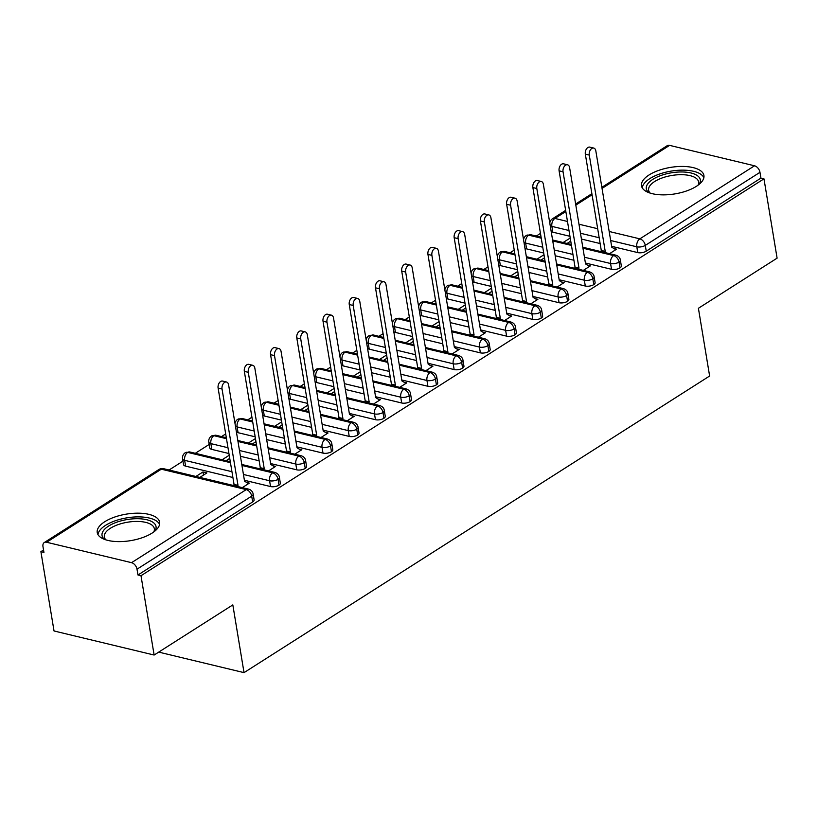 <?xml version="1.0" encoding="UTF-8"?>
<svg xmlns="http://www.w3.org/2000/svg" width="818" height="818" viewBox="0 0 818 818"><rect width="100%" height="100%" fill="white"/><g stroke="black" fill="none" stroke-linecap="round" stroke-linejoin="round"><path stroke-width="1.23" d="M696.374 186.34A31.626 13.425 170.6 0 1 662.836 194.868A31.626 13.425 170.6 0 1 641.516 185.819A31.626 13.425 170.6 0 1 649.063 174.96A31.626 13.425 170.6 0 1 682.601 166.432A31.626 13.425 170.6 0 1 703.92 175.481A31.626 13.425 170.6 0 1 696.374 186.34M152.097 533.08A31.626 13.425 170.6 0 1 118.559 541.618A31.626 13.425 170.6 0 1 97.23 532.559A31.626 13.425 170.6 0 1 104.776 521.71A31.626 13.425 170.6 0 1 138.314 513.172A31.626 13.425 170.6 0 1 159.633 522.232A31.626 13.425 170.6 0 1 152.097 533.08M601.864 187.322L667.232 145.676A6.084 3.906 57.5 0 1 669.594 145.369L754.523 165.788A6.084 3.906 57.5 0 1 759.973 172.322L760.934 178.109L763.971 178.845L777.1 258.151L698.408 308.284L709.625 376.014L244.03 672.631L232.823 604.901L154.132 655.034L54.029 630.975L40.9 551.659L43.937 552.385L42.976 546.588A6.084 3.906 -122.5 0 1 44.254 542.559L158.948 469.491A6.084 3.906 -122.5 0 1 161.32 469.184L46.626 542.252A6.084 3.906 -122.5 0 0 44.254 542.559M540.463 233.396L536.291 236.054M514.236 250.114L510.064 252.762M487.998 266.821L483.827 269.48M461.771 283.529L457.599 286.188M435.544 300.247L431.372 302.895M409.307 316.955L405.135 319.613M383.08 333.662L378.908 336.321M356.852 350.37L352.681 353.028M330.615 367.088L326.443 369.746M304.388 383.795L300.216 386.454M278.161 400.503L273.989 403.162M251.924 417.221L247.752 419.869M225.696 433.929L221.525 436.587M209.193 444.44L195.297 453.295M182.966 461.147L169.06 470.013M43.538 549.982L40.9 551.659M158.712 652.11L244.03 672.631M131.555 562.672L246.249 489.604A6.084 3.906 -122.5 0 1 251.699 496.127A6.084 2.587 -9.4 0 0 253.151 494.041L254.101 499.839A6.084 2.587 170.6 0 1 252.66 501.925L251.699 496.127L137.005 569.195A6.084 3.906 -122.5 0 0 131.555 562.672L46.626 542.252M252.66 501.925L137.966 574.993L140.993 575.719L154.132 655.034M137.005 569.195L137.966 574.993M763.971 178.845L140.993 575.719M246.688 482.477L249.367 483.121L242.312 487.62M199.848 477.405L206.903 472.916L202.966 471.966L203.477 475.094M202.966 471.966L195.911 476.465M568.98 230.492L551.874 226.381L552.825 232.179L569.941 236.29M581.434 239.05L600.136 243.549M611.629 246.31L637.764 252.598L636.803 246.801L610.668 240.512M552.825 232.179A6.084 2.587 170.6 0 1 551.158 231.371M760.934 178.109L646.24 251.177A6.084 2.587 170.6 0 1 637.764 252.598M542.743 247.2L525.637 243.089L526.598 248.887A6.084 2.587 170.6 0 1 524.931 248.089M582.948 248.202L613.602 255.574A6.084 3.906 57.5 0 1 619.052 262.097A6.084 2.587 -9.4 0 0 620.371 260.093L621.332 265.891A6.084 2.587 170.6 0 1 620.013 267.895A6.084 2.587 170.6 0 1 611.527 269.306L610.565 263.508L584.441 257.23M526.598 248.887L543.704 252.997M555.197 255.758L573.909 260.257M585.402 263.018L611.527 269.306M613.919 248.529L616.598 249.173L609.543 253.672M570.228 238.028L563.132 242.506M567.078 243.457L570.739 241.126M516.516 263.917L499.409 259.797L500.371 265.594A6.084 2.587 170.6 0 1 498.704 264.797M556.71 264.909L587.375 272.282A6.084 3.906 57.5 0 1 592.825 278.805A6.084 2.587 -9.4 0 0 594.144 276.801L595.105 282.599A6.084 2.587 170.6 0 1 593.786 284.603A6.084 2.587 170.6 0 1 585.299 286.014L584.338 280.216L558.203 273.938M500.371 265.594L517.477 269.705M528.97 272.476L547.671 276.965M559.164 279.736L585.299 286.014M587.682 265.236L590.371 265.881L583.316 270.38M543.99 254.735L536.905 259.224M540.851 260.165L544.512 257.834M490.289 280.625L473.182 276.515L474.133 282.302A6.084 2.587 170.6 0 1 472.467 281.504M530.483 281.617L561.148 288.989A6.084 3.906 57.5 0 1 566.598 295.523A6.084 2.587 -9.4 0 0 567.917 293.519L568.878 299.306A6.084 2.587 170.6 0 1 567.549 301.31A6.084 2.587 170.6 0 1 559.072 302.721L558.111 296.934L531.976 290.646M474.133 282.302L491.25 286.423M502.743 289.183L521.444 293.682M532.937 296.443L559.072 302.721M561.455 281.954L564.134 282.599L557.078 287.087M518.244 274.572L517.722 271.443L510.677 275.932M514.614 276.883L518.275 274.551M464.051 297.333L446.945 293.222L447.906 299.02A6.084 2.587 170.6 0 1 446.239 298.222M504.256 298.335L534.911 305.707A6.084 3.906 57.5 0 1 540.361 312.231A6.084 2.587 -9.4 0 0 541.68 310.226L542.641 316.024A6.084 2.587 170.6 0 1 541.322 318.028A6.084 2.587 170.6 0 1 532.835 319.439L531.874 313.642L505.749 307.363M447.906 299.02L465.013 303.13M476.505 305.891L495.217 310.39M506.71 313.151L532.835 319.439M535.228 298.662L537.907 299.306L530.851 303.795M488.387 293.59L492.047 291.259L491.495 288.151L484.44 292.639M437.824 314.051L420.718 309.93L421.679 315.728A6.084 2.587 170.6 0 1 420.012 314.93M478.019 315.042L508.684 322.415A6.084 3.906 57.5 0 1 514.133 328.938A6.084 2.587 -9.4 0 0 515.452 326.934L516.414 332.732A6.084 2.587 170.6 0 1 515.095 334.736A6.084 2.587 170.6 0 1 506.608 336.147L505.647 330.349L479.522 324.071M421.679 315.728L438.785 319.838M450.278 322.609L468.98 327.098M480.473 329.869L506.608 336.147M509 315.37L511.679 316.014L504.624 320.513M462.16 310.298L465.82 307.967L465.268 304.858L458.213 309.357M411.597 330.758L394.491 326.648L395.442 332.435A6.084 2.587 170.6 0 1 393.775 331.638M451.792 331.75L482.456 339.122A6.084 3.906 57.5 0 1 487.906 345.646A6.084 2.587 -9.4 0 0 489.225 343.652L490.186 349.439A6.084 2.587 170.6 0 1 488.857 351.443A6.084 2.587 170.6 0 1 480.381 352.855L479.42 347.067L453.284 340.779M395.442 332.435L412.558 336.556M424.051 339.317L442.753 343.816M454.246 346.576L480.381 352.855M482.763 332.088L485.442 332.732L478.387 337.221M435.922 327.016L439.583 324.685L439.041 321.566L431.986 326.065M385.36 347.466L368.253 343.356L369.215 349.153A6.084 2.587 170.6 0 1 367.548 348.356M425.564 348.468L456.219 355.83A6.084 3.906 57.5 0 1 461.669 362.364A6.084 2.587 -9.4 0 0 462.998 360.36L463.949 366.157A6.084 2.587 170.6 0 1 462.63 368.151A6.084 2.587 170.6 0 1 454.143 369.572L453.182 363.775L427.057 357.486M369.215 349.153L386.321 353.264M397.814 356.024L416.526 360.523M428.019 363.284L454.143 369.572M456.536 348.795L459.215 349.439L452.16 353.928M412.845 338.294L405.748 342.773M409.695 343.724L413.356 341.392L412.804 338.284M359.133 364.174L342.026 360.063L342.987 365.861A6.084 2.587 170.6 0 1 341.321 365.063M399.327 365.176L429.992 372.548A6.084 3.906 57.5 0 1 435.442 379.071A6.084 2.587 -9.4 0 0 436.761 377.067L437.722 382.865A6.084 2.587 170.6 0 1 436.403 384.869A6.084 2.587 170.6 0 1 427.916 386.28L426.955 380.482L400.83 374.204M342.987 365.861L360.094 369.971M371.587 372.732L390.288 377.231M401.781 379.992L427.916 386.28M430.309 365.503L432.988 366.147L425.933 370.646M386.607 355.002L379.521 359.48M383.468 360.431L387.129 358.1M332.906 380.891L315.799 376.781L316.75 382.568A6.084 2.587 170.6 0 1 315.083 381.771M373.1 381.883L403.765 389.256A6.084 3.906 57.5 0 1 409.215 395.779A6.084 2.587 -9.4 0 0 410.534 393.775L411.495 399.573A6.084 2.587 170.6 0 1 410.166 401.577A6.084 2.587 170.6 0 1 401.689 402.988L400.728 397.19L374.593 390.912M316.75 382.568L333.867 386.679M345.36 389.45L364.061 393.949M375.554 396.71L401.689 402.988M404.072 382.211L406.75 382.855L399.705 387.354M360.38 371.709L353.294 376.198M357.231 377.139L360.891 374.808M306.668 397.599L289.562 393.489L290.523 399.286A6.084 2.587 170.6 0 1 288.856 398.478M346.873 398.591L377.527 405.963A6.084 3.906 57.5 0 1 382.977 412.497A6.084 2.587 -9.4 0 0 384.307 410.493L385.258 416.28A6.084 2.587 170.6 0 1 383.939 418.284A6.084 2.587 170.6 0 1 375.452 419.695L374.491 413.908L348.366 407.62M290.523 399.286L307.629 403.397M319.122 406.157L337.834 410.656M349.327 413.417L375.452 419.695M377.844 398.928L380.523 399.573L373.468 404.061M334.153 388.417L327.057 392.906M331.004 393.857L334.664 391.525M280.441 414.307L263.335 410.196L264.296 415.994A6.084 2.587 170.6 0 1 262.629 415.196M320.636 415.309L351.3 422.681A6.084 3.906 57.5 0 1 356.75 429.205A6.084 2.587 -9.4 0 0 358.069 427.2L359.03 432.998A6.084 2.587 170.6 0 1 357.711 435.002A6.084 2.587 170.6 0 1 349.225 436.413L348.264 430.616L322.139 424.337M264.296 415.994L281.402 420.104M292.895 422.865L311.597 427.364M323.09 430.125L349.225 436.413M351.617 415.636L354.296 416.28L347.241 420.769M307.916 405.135L300.83 409.613M304.777 410.564L308.437 408.233M254.214 431.025L237.108 426.904L238.069 432.702A6.084 2.587 170.6 0 1 236.392 431.904M294.408 432.016L325.073 439.389A6.084 3.906 57.5 0 1 330.523 445.912A6.084 2.587 -9.4 0 0 331.842 443.908L332.803 449.706A6.084 2.587 170.6 0 1 331.474 451.71A6.084 2.587 170.6 0 1 322.998 453.121L322.036 447.323L295.901 441.045M238.069 432.702L255.175 436.812M266.668 439.583L285.37 444.072M296.862 446.843L322.998 453.121M325.38 432.344L328.059 432.988L321.014 437.487M281.689 421.843L274.603 426.331M278.539 427.272L282.2 424.941M211.831 449.409A6.084 2.587 170.6 0 1 209.766 447.896L208.805 442.109A6.084 2.587 170.6 0 0 210.87 443.622L211.831 449.409L228.938 453.53M268.181 448.724L298.836 456.096A6.084 3.906 57.5 0 1 304.286 462.62A6.084 2.587 -9.4 0 0 305.615 460.626L306.566 466.413A6.084 2.587 170.6 0 1 305.247 468.417A6.084 2.587 170.6 0 1 296.76 469.829L295.809 464.041L269.674 457.753M240.431 456.291L259.142 460.79M270.635 463.55L296.76 469.829M299.153 449.062L301.832 449.706L294.777 454.194M255.461 438.55L248.375 443.039M252.312 443.99L255.973 441.659M185.604 466.127A6.084 2.587 170.6 0 1 183.539 464.614L182.578 458.816A6.084 2.587 170.6 0 0 184.643 460.329L185.604 466.127L232.905 477.497M241.944 465.442L272.609 472.814A6.084 3.906 57.5 0 1 278.059 479.338A6.084 2.587 -9.4 0 0 279.378 477.334L280.339 483.131A6.084 2.587 170.6 0 1 279.02 485.125A6.084 2.587 170.6 0 1 270.533 486.546L269.572 480.749L243.447 474.471M244.398 480.258L270.533 486.546M272.926 465.769L275.605 466.413L268.549 470.902M229.224 455.268L222.138 459.747M226.085 460.698L229.746 458.366M279.378 477.334C279.081 474.941 277.547 473.295 274.797 472.405A6.084 3.885 -76.5 0 0 272.609 472.814A6.084 3.885 -76.5 0 0 269.572 480.749A6.084 2.587 -9.4 0 0 278.059 479.338L279.02 485.125M182.578 458.816A6.084 6.084 0 0 1 185.308 452.691A6.084 3.906 57.5 0 1 185.4 452.64A6.084 3.906 57.5 0 1 187.68 452.395L230.451 462.671M229.193 455.258L229.715 458.387M255.421 438.54L255.942 441.679M281.658 421.832L282.169 424.961M307.885 405.125L308.406 408.254M334.112 388.417L334.634 391.546M360.349 371.699L360.861 374.828M386.577 354.992L387.098 358.12M543.96 254.725L544.471 257.854M570.187 238.018L570.708 241.146M305.615 460.626C305.308 458.223 303.785 456.587 301.024 455.698A6.084 3.885 -76.5 0 0 298.836 456.096A6.084 3.885 -76.5 0 0 295.809 464.041A6.084 2.587 -9.4 0 0 304.286 462.62L305.247 468.417M208.805 442.109A6.084 6.084 0 0 1 211.545 435.984A6.084 3.906 57.5 0 1 211.637 435.922A6.084 3.906 57.5 0 1 213.907 435.677L226.484 438.704M237.977 441.464L256.688 445.963M331.842 443.908C331.535 441.515 330.012 439.879 327.261 438.99A6.084 3.885 -76.5 0 0 325.073 439.389A6.084 3.885 -76.5 0 0 322.036 447.323A6.084 2.587 -9.4 0 0 330.523 445.912L331.474 451.71M235.011 423.56A6.084 6.084 0 0 1 237.772 419.276A6.084 3.906 57.5 0 1 237.864 419.215A6.084 3.906 57.5 0 1 240.144 418.969L252.721 421.996M264.214 424.757L282.916 429.256M358.069 427.2C357.773 424.808 356.239 423.162 353.488 422.272A6.084 3.885 -76.5 0 0 351.3 422.681A6.084 3.885 -76.5 0 0 348.264 430.616A6.084 2.587 -9.4 0 0 356.75 429.205L357.711 435.002M261.249 406.853A6.084 6.084 0 0 1 263.999 402.558A6.084 3.906 57.5 0 1 264.091 402.507A6.084 3.906 57.5 0 1 266.371 402.262L278.948 405.278M290.441 408.049L309.143 412.538M384.307 410.493C384 408.1 382.476 406.454 379.716 405.564A6.084 3.885 -76.5 0 0 377.527 405.963A6.084 3.885 -76.5 0 0 374.491 413.908A6.084 2.587 -9.4 0 0 382.977 412.497L383.939 418.284M287.476 390.135A6.084 6.084 0 0 1 290.237 385.851A6.084 3.906 57.5 0 1 290.329 385.789A6.084 3.906 57.5 0 1 292.599 385.544L305.175 388.57M316.668 391.331L335.38 395.83M410.534 393.775C410.227 391.382 408.703 389.746 405.953 388.857A6.084 3.885 -76.5 0 0 403.765 389.256A6.084 3.885 -76.5 0 0 400.728 397.19A6.084 2.587 -9.4 0 0 409.215 395.779L410.166 401.577M313.703 373.427A6.084 6.084 0 0 1 316.464 369.143A6.084 3.906 57.5 0 1 316.556 369.082A6.084 3.906 57.5 0 1 318.836 368.836L331.413 371.863M342.906 374.624L361.607 379.123M436.761 377.067C436.464 374.675 434.931 373.028 432.18 372.149A6.084 3.885 -76.5 0 0 429.992 372.548A6.084 3.885 -76.5 0 0 426.955 380.482A6.084 2.587 -9.4 0 0 435.442 379.071L436.403 384.869M339.94 356.72A6.084 6.084 0 0 1 342.691 352.425A6.084 3.906 57.5 0 1 342.783 352.374A6.084 3.906 57.5 0 1 345.063 352.129L357.64 355.155M369.133 357.916L387.834 362.415M462.998 360.36C462.691 357.967 461.168 356.321 458.407 355.431A6.084 3.885 -76.5 0 0 456.219 355.83A6.084 3.885 -76.5 0 0 453.182 363.775A6.084 2.587 -9.4 0 0 461.669 362.364L462.63 368.151M366.167 340.012A6.084 6.084 0 0 1 368.928 335.717A6.084 3.906 57.5 0 1 369.02 335.666A6.084 3.906 57.5 0 1 371.29 335.421L383.867 338.437M395.36 341.198L414.072 345.697M489.225 343.652C488.919 341.249 487.395 339.613 484.645 338.724A6.084 3.885 -76.5 0 0 482.456 339.122A6.084 3.885 -76.5 0 0 479.42 347.067A6.084 2.587 -9.4 0 0 487.906 345.646L488.857 351.443M392.395 323.294A6.084 6.084 0 0 1 395.155 319.01A6.084 3.906 57.5 0 1 395.247 318.948A6.084 3.906 57.5 0 1 397.517 318.703L410.104 321.73M421.597 324.49L440.299 328.989M515.452 326.934C515.156 324.541 513.622 322.906 510.872 322.016A6.084 3.885 -76.5 0 0 508.684 322.415A6.084 3.885 -76.5 0 0 505.647 330.349A6.084 2.587 -9.4 0 0 514.133 328.938L515.095 334.736M418.632 306.586A6.084 6.084 0 0 1 421.382 302.302A6.084 3.906 57.5 0 1 421.474 302.241A6.084 3.906 57.5 0 1 423.755 301.995L436.331 305.022M447.824 307.783L466.526 312.282M541.68 310.226C541.383 307.834 539.86 306.188 537.099 305.298A6.084 3.885 -76.5 0 0 534.911 305.707A6.084 3.885 -76.5 0 0 531.874 313.642A6.084 2.587 -9.4 0 0 540.361 312.231L541.322 318.028M444.859 289.879A6.084 6.084 0 0 1 447.61 285.584A6.084 3.906 57.5 0 1 447.712 285.533A6.084 3.906 57.5 0 1 449.982 285.288L462.559 288.304M474.051 291.075L492.763 295.564M567.917 293.519C567.61 291.126 566.087 289.48 563.336 288.59A6.084 3.885 -76.5 0 0 561.148 288.989A6.084 3.885 -76.5 0 0 558.111 296.934A6.084 2.587 -9.4 0 0 566.598 295.523L567.549 301.31M471.086 273.161A6.084 6.084 0 0 1 473.847 268.877A6.084 3.906 57.5 0 1 473.939 268.815A6.084 3.906 57.5 0 1 476.209 268.57L488.796 271.596M500.289 274.357L518.99 278.856M594.144 276.801C593.848 274.408 592.314 272.772 589.563 271.883A6.084 3.885 -76.5 0 0 587.375 272.282A6.084 3.885 -76.5 0 0 584.338 280.216A6.084 2.587 -9.4 0 0 592.825 278.805L593.786 284.603M497.324 256.453A6.084 6.084 0 0 1 500.074 252.169A6.084 3.906 57.5 0 1 500.166 252.108A6.084 3.906 57.5 0 1 502.446 251.862L515.023 254.889M526.516 257.65L545.217 262.149M620.371 260.093C620.075 257.701 618.551 256.054 615.79 255.165A6.084 3.885 -76.5 0 0 613.602 255.574A6.084 3.885 -76.5 0 0 610.565 263.508A6.084 2.587 -9.4 0 0 619.052 262.097L620.013 267.895M523.551 239.746A6.084 6.084 0 0 1 526.301 235.451A6.084 3.906 57.5 0 1 526.403 235.4A6.084 3.906 57.5 0 1 528.673 235.155L541.25 238.171M552.743 240.942L571.455 245.441M248.58 483.622L244.551 481.189L228.611 384.849A5.072 3.241 103.5 0 0 226.514 382.016A5.072 3.241 103.5 0 0 223.12 383.939A5.072 3.241 103.5 0 0 222.046 389.031L218.109 388.08A5.072 3.241 -76.5 0 1 219.173 382.998A5.072 3.241 -76.5 0 1 222.568 381.065L226.514 382.016M233.631 485.534L234.05 484.42L218.109 388.08M237.568 486.475L237.997 485.36L222.046 389.031M237.997 485.36L234.05 484.42M274.817 466.914L270.789 464.481L254.838 368.141A5.072 3.241 103.5 0 0 252.742 365.298A5.072 3.241 103.5 0 0 249.347 367.231A5.072 3.241 103.5 0 0 248.283 372.323L244.337 371.372A5.072 3.241 -76.5 0 1 245.4 366.28A5.072 3.241 -76.5 0 1 248.805 364.358L252.742 365.298M259.858 468.816L260.288 467.702L244.337 371.372M263.805 469.767L264.224 468.653L248.283 372.323M264.224 468.653L260.288 467.702M301.044 450.207L297.016 447.763L281.065 351.433A5.072 3.241 103.5 0 0 278.979 348.591A5.072 3.241 103.5 0 0 275.574 350.523A5.072 3.241 103.5 0 0 274.511 355.605L270.564 354.664A5.072 3.241 -76.5 0 1 271.637 349.572A5.072 3.241 -76.5 0 1 275.032 347.64L278.979 348.591M286.096 452.109L286.515 450.994L270.564 354.664M290.032 453.06L290.462 451.945L274.511 355.605M290.462 451.945L286.515 450.994M327.272 433.489L323.243 431.055L307.302 334.715A5.072 3.241 103.5 0 0 305.206 331.883A5.072 3.241 103.5 0 0 301.811 333.805A5.072 3.241 103.5 0 0 300.738 338.897L296.801 337.946A5.072 3.241 -76.5 0 1 297.864 332.865A5.072 3.241 -76.5 0 1 301.259 330.932L305.206 331.883M312.323 435.391L312.742 434.286L296.801 337.946M316.259 436.342L316.689 435.237L300.738 338.897M316.689 435.237L312.742 434.286M353.509 416.781L349.48 414.348L333.529 318.008A5.072 3.241 103.5 0 0 331.433 315.165A5.072 3.241 103.5 0 0 328.038 317.098A5.072 3.241 103.5 0 0 326.975 322.19L323.028 321.239A5.072 3.241 -76.5 0 1 324.092 316.147A5.072 3.241 -76.5 0 1 327.497 314.224L331.433 315.165M338.55 418.683L338.979 417.579L323.028 321.239M342.497 419.634L342.916 418.519L326.975 322.19M342.916 418.519L338.979 417.579M104.694 539.44A27.372 11.626 170.6 0 1 108.559 526.097A27.372 11.626 170.6 0 1 142.312 518.98A27.372 11.626 170.6 0 1 154.796 531.148M153.774 531.935A25.338 10.757 -9.4 0 0 154.336 528.694A25.338 10.757 -9.4 0 0 137.25 521.434A25.338 10.757 -9.4 0 0 110.379 528.275A25.338 10.757 -9.4 0 0 104.336 536.966A25.338 10.757 -9.4 0 0 105.911 539.86M159.582 524.42A31.421 13.344 -9.4 0 0 137.148 516.894A31.421 13.344 -9.4 0 0 105.532 525.36A31.421 13.344 -9.4 0 0 97.986 534.614M648.971 192.69A27.372 11.626 170.6 0 1 652.846 179.346A27.372 11.626 170.6 0 1 686.588 172.24A27.372 11.626 170.6 0 1 699.083 184.398M698.061 185.185A25.338 10.757 -9.4 0 0 698.613 181.944A25.338 10.757 -9.4 0 0 681.537 174.684A25.338 10.757 -9.4 0 0 654.656 181.524A25.338 10.757 -9.4 0 0 648.613 190.216A25.338 10.757 -9.4 0 0 650.187 193.109M703.869 177.67A31.421 13.344 -9.4 0 0 681.435 170.154A31.421 13.344 -9.4 0 0 649.809 178.621A31.421 13.344 -9.4 0 0 642.273 187.864M379.736 400.074L375.707 397.63L359.756 301.3A5.072 3.241 103.5 0 0 357.66 298.458A5.072 3.241 103.5 0 0 354.266 300.39A5.072 3.241 103.5 0 0 353.202 305.472L349.255 304.531A5.072 3.241 -76.5 0 1 350.329 299.439A5.072 3.241 -76.5 0 1 353.724 297.507L357.66 298.458M364.777 401.975L365.206 400.861L349.255 304.531M368.724 402.926L369.153 401.812L353.202 305.472M369.153 401.812L365.206 400.861M405.963 383.366L401.935 380.922L385.994 284.592A5.072 3.241 103.5 0 0 383.898 281.75A5.072 3.241 103.5 0 0 380.503 283.682A5.072 3.241 103.5 0 0 379.429 288.764L375.493 287.813A5.072 3.241 -76.5 0 1 376.556 282.731A5.072 3.241 -76.5 0 1 379.951 280.799L383.898 281.75M391.014 385.268L391.433 384.153L375.493 287.813M394.951 386.208L395.38 385.104L379.429 288.764M395.38 385.104L391.433 384.153M432.201 366.648L428.172 364.214L412.221 267.875A5.072 3.241 103.5 0 0 410.125 265.042A5.072 3.241 103.5 0 0 406.73 266.965A5.072 3.241 103.5 0 0 405.667 272.057L401.72 271.106A5.072 3.241 -76.5 0 1 402.783 266.024A5.072 3.241 -76.5 0 1 406.188 264.091L410.125 265.042M417.241 368.55L417.671 367.446L401.72 271.106M421.188 369.501L421.607 368.386L405.667 272.057M421.607 368.386L417.671 367.446M458.428 349.94L454.399 347.497L438.448 251.167A5.072 3.241 103.5 0 0 436.352 248.324A5.072 3.241 103.5 0 0 432.957 250.257A5.072 3.241 103.5 0 0 431.894 255.349L427.947 254.398A5.072 3.241 -76.5 0 1 429.021 249.306A5.072 3.241 -76.5 0 1 432.415 247.384L436.352 248.324M443.468 351.842L443.898 350.728L427.947 254.398M447.415 352.793L447.845 351.679L431.894 255.349M447.845 351.679L443.898 350.728M484.655 333.233L480.626 330.789L464.685 234.459A5.072 3.241 103.5 0 0 462.589 231.617A5.072 3.241 103.5 0 0 459.195 233.549A5.072 3.241 103.5 0 0 458.121 238.631L454.184 237.69A5.072 3.241 -76.5 0 1 455.248 232.598A5.072 3.241 -76.5 0 1 458.642 230.666L462.589 231.617M469.706 335.135L470.125 334.02L454.184 237.69M473.642 336.075L474.072 334.971L458.121 238.631M474.072 334.971L470.125 334.02M510.892 316.515L506.863 314.081L490.912 217.741A5.072 3.241 103.5 0 0 488.816 214.909A5.072 3.241 103.5 0 0 485.422 216.831A5.072 3.241 103.5 0 0 484.358 221.923L480.411 220.972A5.072 3.241 -76.5 0 1 481.475 215.891A5.072 3.241 -76.5 0 1 484.869 213.958L488.816 214.909M495.933 318.417L496.362 317.312L480.411 220.972M499.88 319.368L500.299 318.253L484.358 221.923M500.299 318.253L496.362 317.312M537.119 299.807L533.091 297.374L517.14 201.034A5.072 3.241 103.5 0 0 515.043 198.191A5.072 3.241 103.5 0 0 511.649 200.124A5.072 3.241 103.5 0 0 510.585 205.216L506.639 204.265A5.072 3.241 -76.5 0 1 507.712 199.173A5.072 3.241 -76.5 0 1 511.107 197.25L515.043 198.191M522.16 301.709L522.59 300.595L506.639 204.265M526.107 302.66L526.536 301.545L510.585 205.216M526.536 301.545L522.59 300.595M563.346 283.1L559.318 280.656L543.377 184.326A5.072 3.241 103.5 0 0 541.281 181.484A5.072 3.241 103.5 0 0 537.886 183.416A5.072 3.241 103.5 0 0 536.812 188.498L532.876 187.557A5.072 3.241 -76.5 0 1 533.939 182.465A5.072 3.241 -76.5 0 1 537.334 180.533L541.281 181.484M548.397 285.001L548.817 283.887L532.876 187.557M552.334 285.952L552.764 284.838L536.812 188.498M552.764 284.838L548.817 283.887M589.584 266.382L585.555 263.948L569.604 167.608A5.072 3.241 103.5 0 0 567.508 164.776A5.072 3.241 103.5 0 0 564.113 166.698A5.072 3.241 103.5 0 0 563.05 171.79L559.103 170.839A5.072 3.241 -76.5 0 1 560.166 165.757A5.072 3.241 -76.5 0 1 563.561 163.825L567.508 164.776M574.625 268.294L575.054 267.179L559.103 170.839M578.571 269.234L578.991 268.13L563.05 171.79M578.991 268.13L575.054 267.179M615.811 249.674L611.782 247.24L595.831 150.901A5.072 3.241 103.5 0 0 593.735 148.068A5.072 3.241 103.5 0 0 590.34 149.991A5.072 3.241 103.5 0 0 589.277 155.083L585.33 154.132A5.072 3.241 -76.5 0 1 586.404 149.04A5.072 3.241 -76.5 0 1 589.798 147.117L593.735 148.068M600.852 251.576L601.281 250.472L585.33 154.132M604.799 252.527L605.228 251.412L589.277 155.083M605.228 251.412L601.281 250.472M253.151 494.041A6.084 6.084 0 0 0 248.57 489.123A6.084 3.885 -76.5 0 0 246.249 489.604L161.32 469.184A6.084 3.885 -76.5 0 1 163.641 468.704A6.084 6.084 0 0 0 158.948 469.491M669.594 145.369L602.048 188.406M592.058 194.766L575.811 205.124M565.831 211.484L554.901 218.437L567.487 221.463M578.98 224.224L597.682 228.723M609.175 231.484L639.84 238.856L754.523 165.788M759.973 172.322L645.29 245.39L646.24 251.177M565.647 210.39L552.539 218.743A6.084 3.906 57.5 0 1 554.901 218.437A6.084 3.885 -76.5 0 0 551.874 226.381A6.084 2.587 170.6 0 1 550.207 225.584M639.84 238.856A6.084 3.906 57.5 0 1 645.29 245.39A6.084 2.587 -9.4 0 1 636.803 246.801A6.084 3.885 -76.5 0 1 639.84 238.856M231.954 471.7L184.643 460.329A6.084 3.885 -76.5 0 1 187.68 452.395A6.084 3.885 -76.5 0 1 189.868 451.986L230.298 461.71M258.181 454.992L239.469 450.493M227.977 447.732L210.87 443.622A6.084 3.885 -76.5 0 1 213.907 435.677A6.084 3.885 -76.5 0 1 216.095 435.278L226.33 437.742M284.408 438.284L265.707 433.785M310.646 421.567L291.934 417.078M336.873 404.859L318.161 400.36M363.1 388.151L344.398 383.652M389.337 371.444L370.626 366.945M415.564 354.726L396.853 350.227M441.792 338.018L423.09 333.519M468.019 321.31L449.317 316.811M494.256 304.593L475.544 300.104M520.483 287.885L501.782 283.386M546.71 271.177L528.009 266.678M572.948 254.459L554.236 249.971M599.175 237.752L580.473 233.253M235.441 426.106A6.084 2.587 170.6 0 0 237.108 426.904A6.084 3.885 -76.5 0 1 240.144 418.969A6.084 3.885 -76.5 0 1 242.332 418.571L252.558 421.025M261.668 409.399A6.084 2.587 170.6 0 0 263.335 410.196A6.084 3.885 -76.5 0 1 266.371 402.262A6.084 3.885 -76.5 0 1 268.56 401.863L278.785 404.317M287.895 392.691A6.084 2.587 170.6 0 0 289.562 393.489A6.084 3.885 -76.5 0 1 292.599 385.544A6.084 3.885 -76.5 0 1 294.787 385.145L305.022 387.609M314.132 375.973A6.084 2.587 170.6 0 0 315.799 376.781A6.084 3.885 -76.5 0 1 318.836 368.836A6.084 3.885 -76.5 0 1 321.024 368.437L331.249 370.891M340.36 359.266A6.084 2.587 170.6 0 0 342.026 360.063A6.084 3.885 -76.5 0 1 345.063 352.129A6.084 3.885 -76.5 0 1 347.251 351.73L357.476 354.184M366.587 342.558A6.084 2.587 170.6 0 0 368.253 343.356A6.084 3.885 -76.5 0 1 371.29 335.421A6.084 3.885 -76.5 0 1 373.478 335.012L383.714 337.476M392.824 325.85A6.084 2.587 170.6 0 0 394.491 326.648A6.084 3.885 -76.5 0 1 397.517 318.703A6.084 3.885 -76.5 0 1 399.716 318.304L409.941 320.768M419.051 309.132A6.084 2.587 170.6 0 0 420.718 309.93A6.084 3.885 -76.5 0 1 423.755 301.995A6.084 3.885 -76.5 0 1 425.943 301.597L436.168 304.051M445.278 292.425A6.084 2.587 170.6 0 0 446.945 293.222A6.084 3.885 -76.5 0 1 449.982 285.288A6.084 3.885 -76.5 0 1 452.17 284.879L462.405 287.343M471.516 275.717A6.084 2.587 170.6 0 0 473.182 276.515A6.084 3.885 -76.5 0 1 476.209 268.57A6.084 3.885 -76.5 0 1 478.407 268.171L488.632 270.635M497.743 258.999A6.084 2.587 170.6 0 0 499.409 259.797A6.084 3.885 -76.5 0 1 502.446 251.862A6.084 3.885 -76.5 0 1 504.634 251.463L514.859 253.917M523.97 242.292A6.084 2.587 170.6 0 0 525.637 243.089A6.084 3.885 -76.5 0 1 528.673 235.155A6.084 3.885 -76.5 0 1 530.862 234.756L541.097 237.21M575.637 204.03L591.884 193.682M248.57 489.123L163.641 468.704M241.791 464.471L274.797 472.405M189.868 451.986L185.4 452.64M237.823 440.503L256.525 445.002M268.018 447.763L301.024 455.698M216.095 435.278L211.637 435.922M264.05 423.796L282.752 428.284M294.245 431.055L327.261 438.99M242.332 418.571L237.864 419.215M290.278 407.078L308.989 411.577M320.482 414.337L353.488 422.272M268.56 401.863L264.091 402.507M316.515 390.37L335.216 394.869M346.709 397.63L379.716 405.564M294.787 385.145L290.329 385.789M342.742 373.662L361.444 378.151M372.936 380.922L405.953 388.857M321.024 368.437L316.556 369.082M368.969 356.945L387.681 361.444M399.174 364.204L432.18 372.149M347.251 351.73L342.783 352.374M395.206 340.237L413.908 344.736M425.401 347.497L458.407 355.431M373.478 335.012L369.02 335.666M421.434 323.529L440.135 328.028M451.628 330.789L484.645 338.724M399.716 318.304L395.247 318.948M447.661 306.811L466.372 311.31M477.865 314.081L510.872 322.016M425.943 301.597L421.474 302.241M473.898 290.104L492.6 294.603M504.092 297.363L537.099 305.298M452.17 284.879L447.712 285.533M500.125 273.396L518.827 277.895M530.32 280.656L563.336 288.59M478.407 268.171L473.939 268.815M526.352 256.688L545.064 261.177M556.557 263.948L589.563 271.883M504.634 251.463L500.166 252.108M552.539 218.743A6.084 6.084 0 0 0 549.778 223.028M552.59 239.971L571.291 244.47M582.784 247.23L615.79 255.165M530.862 234.756L526.403 235.4"/></g></svg>
